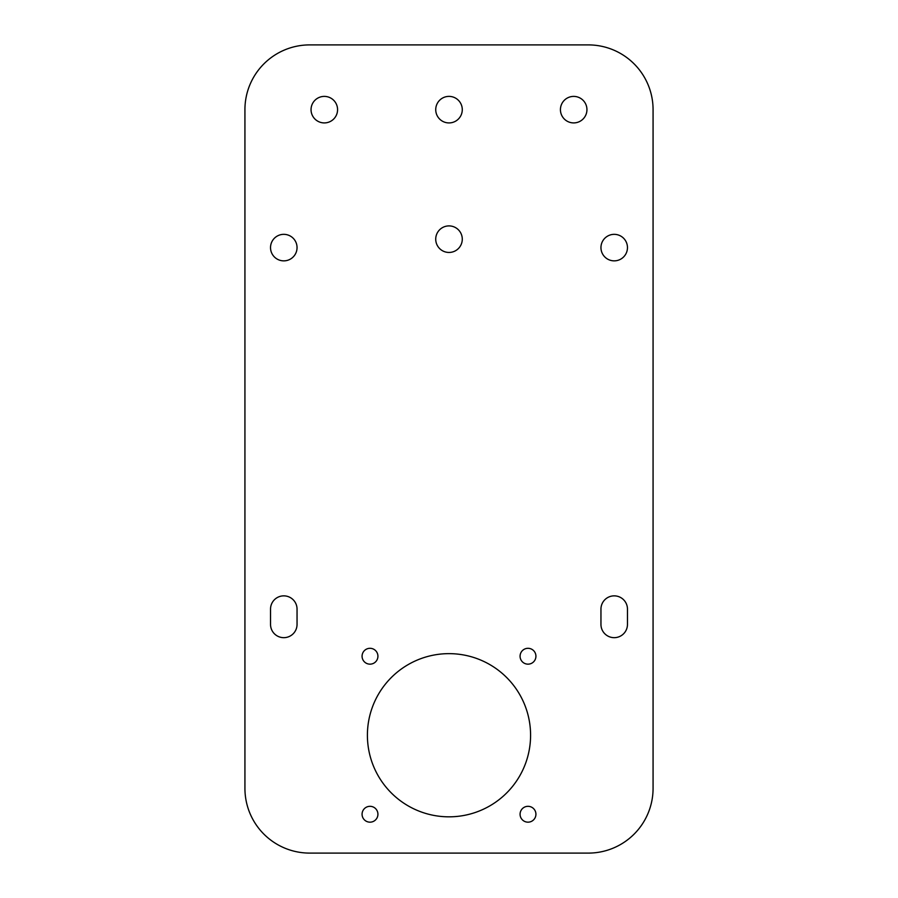 <?xml version="1.0" encoding="UTF-8"?>
<svg xmlns="http://www.w3.org/2000/svg" width="898" height="898" viewBox="0 0 898 898"><rect width="100%" height="100%" fill="white"/><g stroke="black" fill="none" stroke-linecap="round" stroke-linejoin="round"><path stroke-width="1.35" d="M653.07 788.343A64.757 64.757 0 0 1 588.313 853.1L309.687 853.1A64.757 64.757 0 0 1 244.929 788.343L244.929 109.657A64.757 64.757 0 0 1 309.687 44.9L588.313 44.9A64.757 64.757 0 0 1 653.07 109.657L653.07 788.343M530.583 735.238A81.583 81.583 0 0 1 408.208 805.899A81.583 81.583 0 0 1 408.208 664.576A81.583 81.583 0 0 1 530.583 735.238M270.534 609.125A13.257 13.257 0 0 1 283.79 595.857A13.257 13.257 0 0 1 297.047 609.125L297.047 624.413A13.257 13.257 0 0 1 283.79 637.67A13.257 13.257 0 0 1 270.534 624.413L270.534 609.125M627.466 624.413A13.257 13.257 0 0 1 614.21 637.67A13.257 13.257 0 0 1 600.953 624.413L600.953 609.125A13.257 13.257 0 0 1 614.21 595.857A13.257 13.257 0 0 1 627.466 609.125L627.466 624.413M462.279 239.182A13.279 13.279 0 0 1 442.366 250.677A13.279 13.279 0 0 1 442.366 227.677A13.279 13.279 0 0 1 462.279 239.182M462.279 109.657A13.279 13.279 0 0 1 442.366 121.151A13.279 13.279 0 0 1 442.366 98.163A13.279 13.279 0 0 1 462.279 109.657M586.944 109.657A13.257 13.257 0 0 1 567.065 121.14A13.257 13.257 0 0 1 567.065 98.174A13.257 13.257 0 0 1 586.944 109.657M337.569 109.657A13.257 13.257 0 0 1 317.679 121.14A13.257 13.257 0 0 1 317.679 98.174A13.257 13.257 0 0 1 337.569 109.657M627.466 247.601A13.257 13.257 0 0 1 607.587 259.084A13.257 13.257 0 0 1 607.587 236.118A13.257 13.257 0 0 1 627.466 247.601M297.047 247.601A13.257 13.257 0 0 1 277.156 259.084A13.257 13.257 0 0 1 277.156 236.118A13.257 13.257 0 0 1 297.047 247.601M535.926 814.239A7.925 7.925 0 0 1 524.039 821.109A7.925 7.925 0 0 1 524.039 807.381A7.925 7.925 0 0 1 535.926 814.239M377.923 814.239A7.925 7.925 0 0 1 366.036 821.109A7.925 7.925 0 0 1 366.036 807.381A7.925 7.925 0 0 1 377.923 814.239M377.923 656.236A7.925 7.925 0 0 1 366.036 663.094A7.925 7.925 0 0 1 366.036 649.366A7.925 7.925 0 0 1 377.923 656.236M535.926 656.236A7.925 7.925 0 0 1 524.039 663.094A7.925 7.925 0 0 1 524.039 649.366A7.925 7.925 0 0 1 535.926 656.236"/></g></svg>
